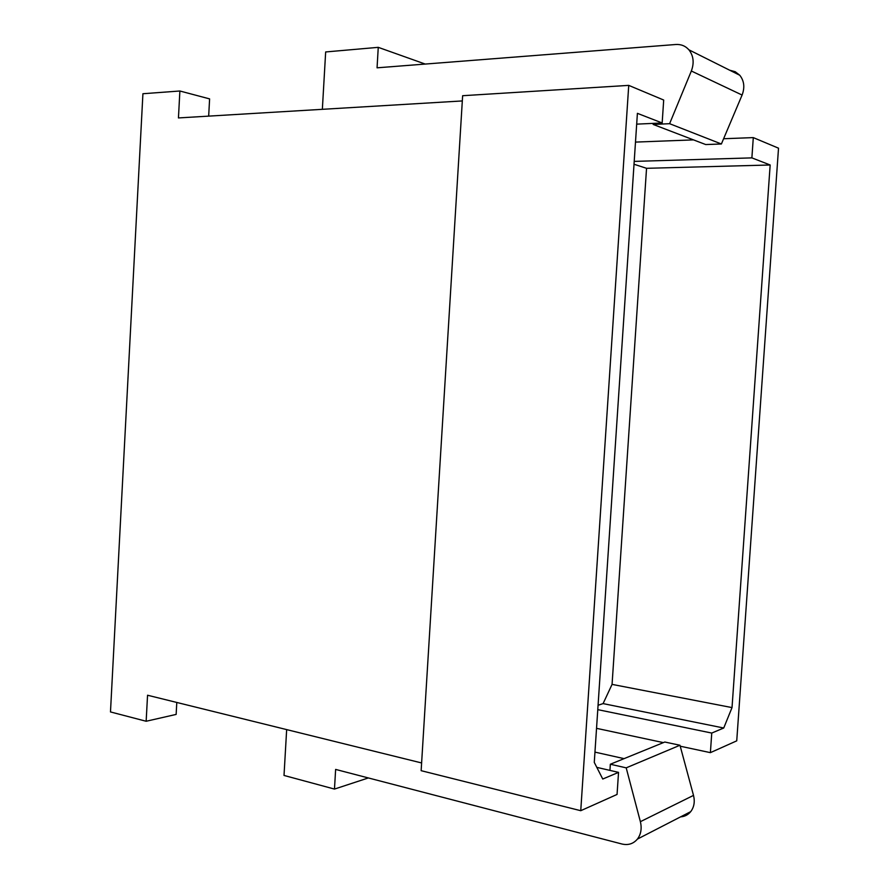 <?xml version="1.0" encoding="UTF-8"?>
<svg xmlns="http://www.w3.org/2000/svg" width="889" height="889" viewBox="0 0 889 889"><rect width="100%" height="100%" fill="white"/><g stroke="black" fill="none" stroke-linecap="round" stroke-linejoin="round"><path stroke-width="1.33" d="M421.608 762.951L147.552 695.231L146.152 721.257L110.48 711.933L142.918 93.734L179.878 91L178.445 117.937L462.324 100.935M710.389 752.65L711.756 733.058L723.735 728.013L732.025 707.588L770.163 164.987L751.883 157.875L753.294 137.606L778.52 148.185L736.737 740.848L710.389 752.65L680.241 746.215M663.383 742.615L596.53 728.335M711.756 733.058L597.775 709.644M628.734 85.377L462.636 95.712L421.142 770.674L580.75 810.701L628.734 85.377L663.694 100.035L662.161 122.971L637.402 113.336L594.274 762.384L602.753 779.031L618.544 772.374L617.055 794.444L580.75 810.701M753.294 137.606L723.613 138.74M693.52 139.884L635.491 142.096M598.064 705.266L603.098 703.599L612.065 684.386L646.547 168.31L634.013 164.243M662.161 122.971L636.68 124.138M208.671 116.126L209.604 98.89L179.878 91M146.152 721.257L176.144 714.412L176.789 702.454M618.544 772.374L596.808 767.363M751.883 157.875L634.201 161.398M770.163 164.987L646.547 168.31M732.025 707.588L612.065 684.386M723.735 728.013L603.098 703.599M729.636 70.187L735.225 71.72L739.781 75.265C744.193 80.877 744.96 87.466 742.093 95.045L721.39 143.985L705.71 144.551L653.159 124.438L653.226 123.382M322.351 109.314L325.663 51.951L378.258 47.339L377.058 67.82L675.851 44.494C681.107 44.183 685.463 45.961 688.908 49.817C693.542 55.785 694.353 62.852 691.342 71.009L669.606 123.693L653.159 124.438M425.209 64.064L378.258 47.339M721.39 143.985L669.606 123.693M680.574 816.869C684.686 816.58 688.064 814.835 690.697 811.657C694.12 807.123 695.054 801.7 693.509 795.388L679.974 745.249L664.828 742.026L610.343 764.24L609.932 770.385M624.078 758.639L594.952 752.116M286.658 729.602L284.013 775.441L334.475 789.076L335.631 769.418L621.967 844.017C628.234 845.45 633.39 843.805 637.424 839.083C641.002 834.26 641.991 828.459 640.38 821.68L626.2 767.852L610.343 764.24M679.974 745.249L626.2 767.852M368.357 777.942L334.475 789.076M742.093 95.045L691.342 71.009M693.509 795.388L640.38 821.68M688.908 49.817L739.781 75.265M690.697 811.657L637.424 839.083"/></g></svg>
